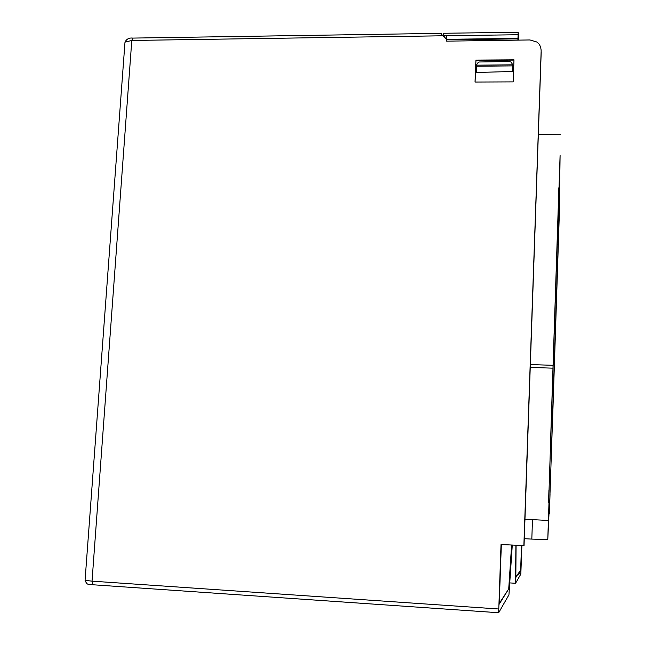 <?xml version="1.0" encoding="UTF-8"?>
<svg xmlns="http://www.w3.org/2000/svg" width="645" height="645" viewBox="0 0 645 645"><rect width="100%" height="100%" fill="white"/><g stroke="black" fill="none" stroke-linecap="round" stroke-linejoin="round"><path stroke-width="0.97" d="M509.703 582.903L515.557 583.282L520.829 574.098L521.886 545.678M541.195 52.221L524.046 545.589L501.02 544.533L498.658 612.742L508.937 594.819L512.283 545.146M515.557 583.282L515.895 545.347M521.765 545.67L520.902 569.317L518.685 574.864L518.757 572.776L515.831 577.485L516.081 545.356M499.182 603.583L509.09 588.313L511.92 545.13M509.09 588.313L499.206 604.18L501.342 544.549M512.106 545.589L512.702 545.17M498.633 608.985L92.033 581.153L85.067 580.347L85.1 579.911M442.22 35.789L441.591 33.338L441.22 35.806L443.099 35.773L446.703 39.337L446.638 41.151L446.703 39.321L446.808 39.788L517.935 38.894L517.895 40.127M518.822 40.119L518.201 32.266L517.935 38.894M446.808 39.788L446.759 41.151M446.703 39.321L517.895 38.402L446.695 39.305L446.832 35.685L443.099 35.773L443.454 33.266L518.177 32.266M446.638 41.151L529.964 39.958L536.648 41.949C539.454 43.691 540.953 46.666 541.155 50.858L523.853 545.783M518.701 574.389L520.66 569.301L521.523 545.654M511.606 545.114L508.76 588.296M515.831 577.009L518.757 572.776M513.154 81.883L475.026 82.044L475.929 60.09L513.984 59.832L513.154 81.883M124.985 42.143L85.067 580.355C87.478 586.015 88.034 583.548 92.88 584.765L498.633 612.734L92.88 584.765L92.033 581.153L131.79 40.466L124.985 42.151L124.832 44.207M513.976 60.098L475.978 60.356L475.083 82.036M512.783 65L512.654 71.474L476.453 72.49L476.671 64.782L477.606 63.065L479.308 61.993L509.074 61.517L511.138 62.089L512.783 64.823L512.767 65.887L476.558 66.225M512.654 71.474L512.767 65.887M532.48 519.644L531.819 539.099L524.288 538.688M531.819 539.099L547.774 539.639L549.008 513.694M560.094 155.235L548.621 502.721M552.394 423.821L549.314 513.71M552.459 423.741L559.304 214.664L560.086 156.042M558.505 197.983L558.788 187.808L558.505 197.983M549.814 501.326L550.016 494.368L549.814 501.326M548.685 498.73L548.919 490.329L548.685 498.73M558.159 244.85L551.483 448.686L550.741 436.093L558.691 194.056L558.159 244.85L557.022 244.826M557.941 254.493L558.167 246.463L557.941 254.493M559.521 198.071L559.538 197.354M538.406 134.628L560.368 134.724M530.367 364.57L552.781 365.296M530.271 367.424L552.829 368.166M524.966 519.257L547.823 520.434M444.074 35.757L444.373 37.039M441.535 33.338L132.878 38.087L131.79 40.466L441.22 35.806M512.84 65.725L512.783 65.161M512.783 64.823L476.599 65.169M548.984 502.769L547.774 539.639M518.008 34.749L446.832 35.685M124.985 42.151C126.533 39.039 129.097 37.684 132.685 38.087"/></g></svg>
